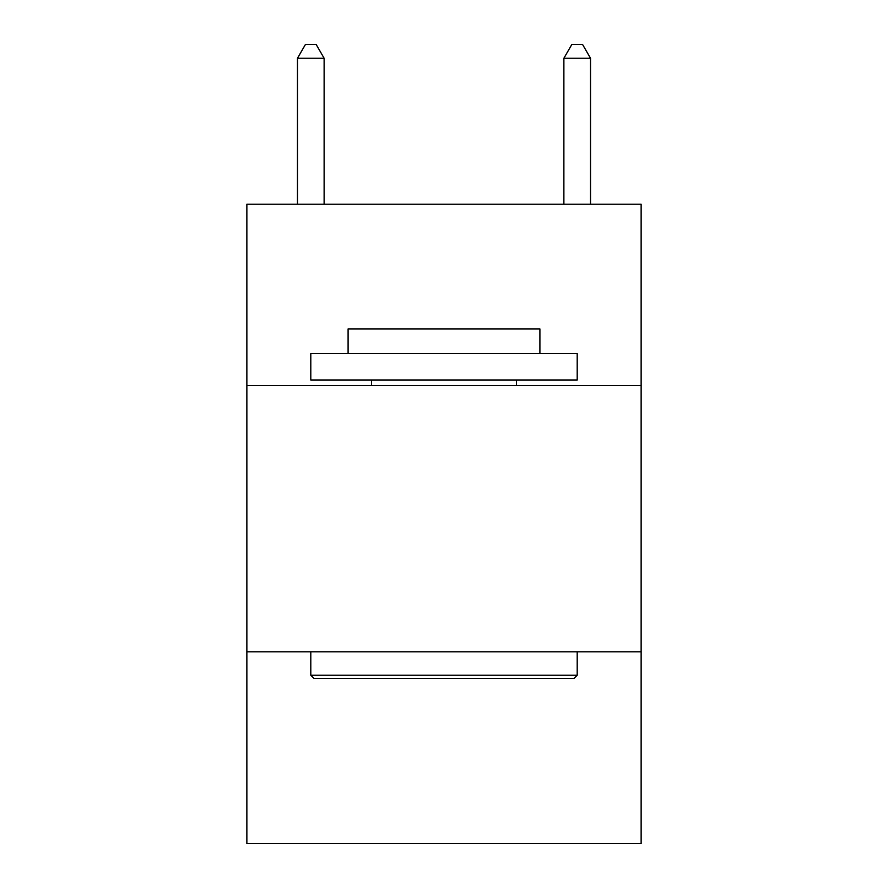 <?xml version="1.0" encoding="UTF-8"?>
<svg xmlns="http://www.w3.org/2000/svg" width="888" height="888" viewBox="0 0 888 888"><rect width="100%" height="100%" fill="white"/><g stroke="black" fill="none" stroke-linecap="round" stroke-linejoin="round"><path stroke-width="1.33" d="M641.136 385.392L641.136 204.24L246.864 204.24L246.864 385.392L641.136 385.392L641.136 843.6L246.864 843.6L246.864 385.392M641.136 651.792L246.864 651.792M313.997 678.432L310.8 675.235L577.2 675.235L574.003 678.432L313.997 678.432M577.2 353.424L577.2 380.064L310.8 380.064L310.8 353.424L577.2 353.424M348.096 353.424L348.096 328.915L539.904 328.915L539.904 353.424M577.2 651.792L577.2 675.235M310.8 651.792L310.8 675.235M516.461 380.064L516.461 385.392M371.539 380.064L371.539 385.392M324.12 204.24L324.12 58.253L297.48 58.253L297.48 204.24M297.48 58.253L305.472 44.4L316.128 44.4L324.12 58.253M590.52 204.24L590.52 58.253L563.88 58.253L563.88 204.24M563.88 58.253L571.872 44.4L582.528 44.4L590.52 58.253"/></g></svg>
